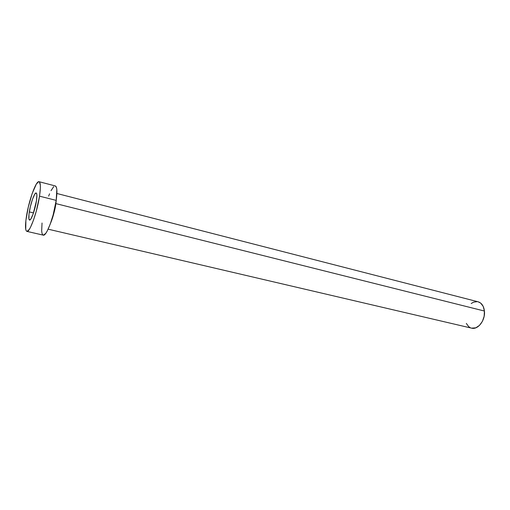 <?xml version="1.0" encoding="UTF-8"?>
<svg xmlns="http://www.w3.org/2000/svg" width="510" height="510" viewBox="0 0 510 510"><rect width="100%" height="100%" fill="white"/><g stroke="black" fill="none" stroke-linecap="round" stroke-linejoin="round"><path stroke-width="0.76" d="M29.306 211.911C30.606 203.286 34.584 192.238 36.178 192.965C37.058 193.398 37.141 196.057 36.427 200.934L36.892 194.96L36.42 193.118L35.974 192.965L34.75 194.195L32.462 199.346L30.313 206.824L28.993 214.206L28.942 219.083L29.65 220.065L30.855 218.988L33.182 213.862L36.427 200.934C35.139 209.68 31.084 220.849 29.535 220.059C28.636 219.58 28.566 216.865 29.306 211.911L33.501 212.925L29.306 211.911M55.877 203.611L55.877 203.611C54.717 211.019 52.9 217.668 50.426 223.552C53.505 215.379 55.322 208.73 55.877 203.611L484.423 311.036L55.877 203.611L56.323 199.537L55.877 203.611M48.131 229.181L471.616 328.153C477.991 330.059 485.558 320.101 484.423 311.036C483.767 305.987 481.657 302.908 478.087 301.786L56.884 193.488M39.519 196.165C37.166 212.287 29.663 232.879 26.858 231.374C25.2 230.469 25.073 225.445 26.463 216.304C28.847 200.583 36.089 180.406 39.047 181.694C40.641 182.465 40.8 187.285 39.519 196.165L56.202 200.385L39.519 196.165L36.363 210.885L33.488 220.154L30.543 227.192L29.197 229.525L27.011 231.393L26.246 230.89L25.742 229.468L25.883 220.479L28.286 207.085L32.175 193.532L36.344 184.072L38.601 181.707L39.436 181.923L40.335 185.2L40.354 188.158L39.519 196.165M26.871 231.374L43.254 235.135C46.365 236.704 54.047 216.38 56.202 200.385C57.375 191.569 57.082 186.762 55.322 185.952L39.066 181.7M48.635 196.133L49.566 193.813M51.019 190.67L53.703 186.647M55.297 185.946L56.425 187.374L56.82 189.478L56.202 200.385L53.129 214.965L50.222 224.119L47.181 231.062L45.766 233.351L43.42 235.155L42.572 234.638L41.979 233.21L41.673 230.934L42.037 223.017M471.202 303.539L473.49 302.194L477.258 301.627M478.048 301.773L480.675 303.093L483.193 306.389L484.423 311.036L484.143 316.308L482.396 321.37L479.457 325.418L475.804 327.822L471.584 328.147M470.252 327.675L468.671 326.63L466.325 323.416"/></g></svg>
